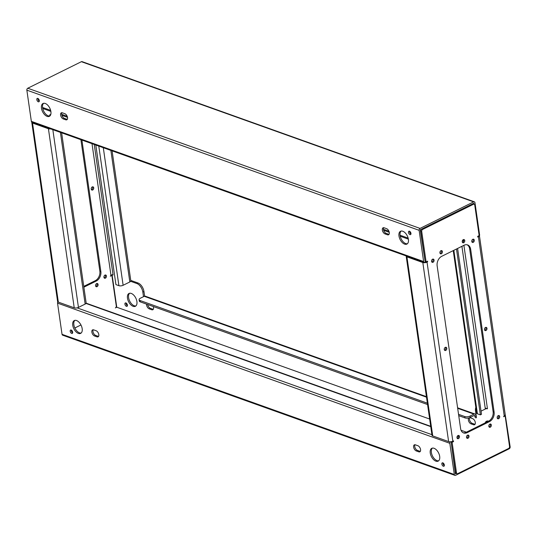 <?xml version="1.0" encoding="UTF-8"?>
<svg xmlns="http://www.w3.org/2000/svg" width="537" height="537" viewBox="0 0 537 537"><rect width="100%" height="100%" fill="white"/><g stroke="black" fill="none" stroke-linecap="round" stroke-linejoin="round"><path stroke-width="0.81" d="M476.366 416.819A1.128 0.638 63.7 0 1 476.03 416.007L475.936 415.329A2.262 1.618 109.7 0 0 475.023 414.027A2.262 1.618 109.7 0 0 473.97 414.121L470.056 416.054L470.251 417.41L474.164 415.477A0.752 0.537 109.7 0 1 474.815 415.88L474.916 416.558A1.128 0.638 -116.3 0 0 475.809 417.84A1.128 0.638 -116.3 0 0 476.165 417.84A1.128 0.638 -116.3 0 0 476.406 417.088L475.527 410.986A7.538 4.236 -116.3 0 1 475.842 407.462M439.689 456.41A7.162 4.027 -116.3 0 0 436.514 449.979A7.162 4.027 -116.3 0 0 431.795 448.308A7.162 4.027 -116.3 0 0 430.251 453.04A7.162 4.027 -116.3 0 0 433.426 459.471A7.162 4.027 -116.3 0 0 438.145 461.142A7.162 4.027 -116.3 0 0 439.689 456.41M432.392 448.113A7.162 4.027 -116.3 0 0 431.372 452.49A7.162 4.027 -116.3 0 0 438.669 460.786M444.341 464.988A1.886 1.061 -116.3 0 0 443.502 463.297A1.886 1.061 -116.3 0 0 442.26 462.86A1.886 1.061 -116.3 0 0 441.857 464.102A1.886 1.061 -116.3 0 0 442.689 465.794A1.886 1.061 -116.3 0 0 443.931 466.237A1.886 1.061 -116.3 0 0 444.341 464.988M442.978 462.901A1.886 1.061 -116.3 0 0 442.971 463.552A1.886 1.061 -116.3 0 0 444.334 465.633M91.861 332.114A3.39 1.906 -116.3 0 0 94.532 335.967L97.016 336.853A3.39 1.906 -116.3 0 0 98.083 336.84A3.39 1.906 -116.3 0 0 98.62 333.772A3.39 1.906 -116.3 0 0 96.136 330.745L93.653 329.859A3.39 1.906 -116.3 0 0 92.592 329.872A3.39 1.906 -116.3 0 0 91.861 332.114M93.23 329.765A3.39 1.906 -116.3 0 0 92.975 331.564A3.39 1.906 -116.3 0 0 95.653 335.41L98.137 336.296A3.39 1.906 -116.3 0 0 98.56 336.397M72.676 332.175A1.886 1.061 -116.3 0 0 71.844 330.483A1.886 1.061 -116.3 0 0 70.602 330.04A1.886 1.061 -116.3 0 0 70.193 331.289A1.886 1.061 -116.3 0 0 71.032 332.98A1.886 1.061 -116.3 0 0 72.273 333.417A1.886 1.061 -116.3 0 0 72.676 332.175M71.32 330.087A1.886 1.061 -116.3 0 0 71.314 330.732A1.886 1.061 -116.3 0 0 72.67 332.819M82.174 328.651A7.162 4.027 -116.3 0 0 79.006 322.22A7.162 4.027 -116.3 0 0 74.287 320.549A7.162 4.027 -116.3 0 0 72.743 325.281A7.162 4.027 -116.3 0 0 75.912 331.712A7.162 4.027 -116.3 0 0 80.637 333.383A7.162 4.027 -116.3 0 0 82.174 328.651M74.878 320.354A7.162 4.027 -116.3 0 0 73.858 324.731A7.162 4.027 -116.3 0 0 81.154 333.027M413.618 447.093A3.39 1.906 -116.3 0 0 416.296 450.946L418.779 451.832A3.39 1.906 -116.3 0 0 419.84 451.818A3.39 1.906 -116.3 0 0 420.377 448.757A3.39 1.906 -116.3 0 0 417.9 445.73L415.416 444.844A3.39 1.906 -116.3 0 0 414.349 444.858A3.39 1.906 -116.3 0 0 413.618 447.093M414.994 444.743A3.39 1.906 -116.3 0 0 414.739 446.542A3.39 1.906 -116.3 0 0 417.41 450.395L419.894 451.281A3.39 1.906 -116.3 0 0 420.317 451.375M488.67 421.156A7.162 4.027 -116.3 0 0 486.522 421.216A7.162 4.027 -116.3 0 0 485.173 422.887M487.119 421.015A7.162 4.027 -116.3 0 0 486.287 422.337M146.561 304.123A3.39 1.906 -116.3 0 0 146.588 305.016A3.39 1.906 -116.3 0 0 149.266 308.869L151.743 309.755A3.39 1.906 -116.3 0 0 152.81 309.742A3.39 1.906 -116.3 0 0 153.3 306.526M147.715 304.533A3.39 1.906 -116.3 0 0 150.38 308.319L152.864 309.205A3.39 1.906 -116.3 0 0 153.287 309.299M127.403 305.076A1.886 1.061 -116.3 0 0 126.571 303.385A1.886 1.061 -116.3 0 0 125.329 302.949A1.886 1.061 -116.3 0 0 124.92 304.19A1.886 1.061 -116.3 0 0 125.759 305.882A1.886 1.061 -116.3 0 0 127 306.325A1.886 1.061 -116.3 0 0 127.403 305.076M126.047 302.996A1.886 1.061 -116.3 0 0 126.041 303.64A1.886 1.061 -116.3 0 0 127.397 305.728M136.908 301.559A7.162 4.027 -116.3 0 0 133.733 295.128A7.162 4.027 -116.3 0 0 129.014 293.457A7.162 4.027 -116.3 0 0 127.47 298.189A7.162 4.027 -116.3 0 0 130.645 304.62A7.162 4.027 -116.3 0 0 135.364 306.291A7.162 4.027 -116.3 0 0 136.908 301.559M129.612 293.256A7.162 4.027 -116.3 0 0 128.591 297.632A7.162 4.027 -116.3 0 0 135.888 305.936M468.848 417.914A3.39 1.906 -116.3 0 0 468.351 420.001A3.39 1.906 -116.3 0 0 471.023 423.854L473.506 424.74A3.39 1.906 -116.3 0 0 474.567 424.727A3.39 1.906 -116.3 0 0 475.111 421.659A3.39 1.906 -116.3 0 0 472.627 418.632L470.144 417.746A3.39 1.906 -116.3 0 0 469.707 417.652A3.39 1.906 -116.3 0 0 469.466 419.451A3.39 1.906 -116.3 0 0 472.137 423.297L474.621 424.183A3.39 1.906 -116.3 0 0 475.044 424.284M450.241 441.797A1.51 1.074 -70.3 0 0 449.811 443.3L454.302 474.5A1.51 1.074 -70.3 0 0 454.913 475.366A1.51 1.074 -70.3 0 0 455.618 475.305L509.23 448.764A1.51 1.074 109.7 0 0 510.15 446.851L505.156 414.188M138.016 282.992A7.538 4.236 63.7 0 1 143.963 291.544L142.842 292.101A7.538 4.236 -116.3 0 0 136.901 283.543L138.016 282.992L130.76 280.395M144.628 296.169L143.963 291.544M481.045 411.147L485.347 409.013A1.51 0.624 171.8 0 1 487.462 408.818L485.206 408.013M142.842 292.101L143.5 296.679M136.901 283.543L130.672 281.321M92.002 143.668L110.958 275.226A1.51 0.624 171.8 0 1 113.065 275.025L112.072 274.669M112.112 274.931L116.764 307.224L429.647 419.035M461.028 430.251L466.411 432.178M451.208 442.609L455.423 473.949L456.45 473.439M458.007 437.789L457.141 438.219M454.913 475.366L62.648 335.189A1.51 1.074 -70.3 0 1 62.037 334.323L57.54 303.123A1.51 1.074 -70.3 0 1 57.821 301.834M74.858 327.973L80.953 324.959L74.858 327.973M110.958 275.226L110.32 276.193L111.891 275.488L116.287 306.009A1.51 1.074 109.7 0 1 115.368 307.916L116.764 307.224M427.365 403.18L140.043 300.505A3.766 1.571 -8.2 0 1 139.11 299.659A3.766 1.571 -8.2 0 1 140.352 298.236L144.265 296.303A2.262 1.618 -70.3 0 1 145.319 296.202L426.425 396.662M458.538 414.322L464.78 416.551A3.766 1.571 -8.2 0 0 470.056 416.054M140.043 300.505L140.238 301.861L427.559 404.536M458.739 415.678L464.982 417.907L464.78 416.551M140.238 301.861A3.766 1.571 171.8 0 1 139.305 301.015L139.11 299.659M470.251 417.41A3.766 1.571 171.8 0 1 464.982 417.907M489.872 424.136A1.698 1.208 109.7 0 0 488.824 425.774A1.698 1.208 109.7 0 0 489.516 427.257A1.698 1.208 109.7 0 0 490.308 427.183A1.698 1.208 109.7 0 0 491.348 425.546A1.698 1.208 109.7 0 0 490.657 424.062A1.698 1.208 109.7 0 0 489.872 424.136M490.106 424.042A1.698 1.208 -70.3 0 1 489.314 426.828A1.698 1.208 -70.3 0 1 489.079 426.922M467.532 435.192A1.698 1.208 109.7 0 0 466.492 436.829A1.698 1.208 109.7 0 0 467.183 438.313A1.698 1.208 109.7 0 0 467.969 438.246A1.698 1.208 109.7 0 0 469.016 436.608A1.698 1.208 109.7 0 0 468.324 435.124A1.698 1.208 109.7 0 0 467.532 435.192M467.767 435.104A1.698 1.208 -70.3 0 1 466.975 437.89A1.698 1.208 -70.3 0 1 466.74 437.977M440.944 250.705A1.698 1.208 109.7 0 0 439.904 252.343A1.698 1.208 109.7 0 0 440.595 253.826A1.698 1.208 109.7 0 0 441.387 253.753A1.698 1.208 109.7 0 0 442.428 252.115A1.698 1.208 109.7 0 0 441.736 250.631A1.698 1.208 109.7 0 0 440.944 250.705M441.186 250.618A1.698 1.208 -70.3 0 1 440.394 253.404A1.698 1.208 -70.3 0 1 440.159 253.491M463.283 239.643A1.698 1.208 109.7 0 0 462.243 241.281A1.698 1.208 109.7 0 0 462.934 242.764A1.698 1.208 109.7 0 0 463.726 242.697A1.698 1.208 109.7 0 0 464.767 241.059A1.698 1.208 109.7 0 0 464.075 239.576A1.698 1.208 109.7 0 0 463.283 239.643M463.518 239.556A1.698 1.208 -70.3 0 1 462.733 242.341A1.698 1.208 -70.3 0 1 462.491 242.429M458.007 435.547A1.698 1.208 109.7 0 0 456.967 437.185A1.698 1.208 109.7 0 0 457.658 438.669A1.698 1.208 109.7 0 0 458.45 438.601A1.698 1.208 109.7 0 0 459.491 436.957A1.698 1.208 109.7 0 0 458.799 435.473A1.698 1.208 109.7 0 0 458.007 435.547M458.249 435.46A1.698 1.208 -70.3 0 1 457.457 438.246A1.698 1.208 -70.3 0 1 457.222 438.333M432.594 259.196A1.698 1.208 109.7 0 0 431.553 260.834A1.698 1.208 109.7 0 0 432.245 262.318A1.698 1.208 109.7 0 0 433.037 262.251A1.698 1.208 109.7 0 0 434.077 260.613A1.698 1.208 109.7 0 0 433.386 259.129A1.698 1.208 109.7 0 0 432.594 259.196M432.835 259.109A1.698 1.208 -70.3 0 1 432.043 261.895A1.698 1.208 -70.3 0 1 431.808 261.982M498.215 415.638A1.698 1.208 109.7 0 0 497.175 417.276A1.698 1.208 109.7 0 0 497.866 418.766A1.698 1.208 109.7 0 0 498.658 418.692A1.698 1.208 109.7 0 0 499.699 417.054A1.698 1.208 109.7 0 0 499.007 415.571A1.698 1.208 109.7 0 0 498.215 415.638M498.457 415.551A1.698 1.208 -70.3 0 1 497.665 418.336A1.698 1.208 -70.3 0 1 497.43 418.424M472.808 239.287A1.698 1.208 109.7 0 0 471.761 240.932A1.698 1.208 109.7 0 0 472.453 242.415A1.698 1.208 109.7 0 0 473.245 242.341A1.698 1.208 109.7 0 0 474.285 240.704A1.698 1.208 109.7 0 0 473.594 239.22A1.698 1.208 109.7 0 0 472.808 239.287M473.043 239.2A1.698 1.208 -70.3 0 1 472.251 241.986A1.698 1.208 -70.3 0 1 472.016 242.08M485.508 327.463A1.698 1.208 109.7 0 0 484.468 329.107A1.698 1.208 109.7 0 0 485.159 330.591A1.698 1.208 109.7 0 0 485.951 330.517A1.698 1.208 109.7 0 0 486.992 328.879A1.698 1.208 109.7 0 0 486.3 327.395A1.698 1.208 109.7 0 0 485.508 327.463M485.75 327.375A1.698 1.208 -70.3 0 1 484.958 330.161A1.698 1.208 -70.3 0 1 484.723 330.248M445.301 347.372A1.698 1.208 109.7 0 0 444.26 349.01A1.698 1.208 109.7 0 0 444.951 350.493A1.698 1.208 109.7 0 0 445.744 350.426A1.698 1.208 109.7 0 0 446.784 348.788A1.698 1.208 109.7 0 0 446.093 347.298A1.698 1.208 109.7 0 0 445.301 347.372M445.542 347.285A1.698 1.208 -70.3 0 1 444.75 350.07A1.698 1.208 -70.3 0 1 444.515 350.158M456.484 249.007L480.387 414.859L477.406 413.792A3.014 1.255 171.8 0 1 476.655 413.121L453.241 250.611M422.814 262.526L406.925 256.847L432.728 435.91L448.623 441.589L422.814 262.526A3.014 1.255 -8.2 0 0 427.036 262.13L452.839 441.192L453.577 440.904L453.497 441.595L452.1 442.287L456.497 472.808A1.51 1.074 109.7 0 0 457.108 473.674A1.51 1.074 109.7 0 0 457.813 473.614L508.633 448.455A1.51 1.074 109.7 0 0 509.553 446.542L505.156 416.021L503.578 416.725L504.216 415.759L478.413 236.696L477.682 236.985L477.755 236.293L479.152 235.602L474.755 205.08A1.51 1.074 109.7 0 0 474.144 204.214A1.51 1.074 109.7 0 0 473.446 204.275L422.626 229.433A1.51 1.074 109.7 0 0 421.706 231.346L426.103 261.868L427.674 261.163L427.036 262.13M463.169 432.755A7.538 5.383 109.7 0 0 466.17 432.292L488.509 421.236A7.538 5.383 109.7 0 0 493.114 411.684L469.66 248.906A7.538 5.383 109.7 0 0 467.096 244.785M457.108 473.674L456.114 473.319A1.51 1.074 -70.3 0 1 455.504 472.453L456.497 472.808M451.872 441.555L451.107 441.931L455.504 472.453M421.706 231.346L420.713 230.991L425.109 261.512L426.103 261.868M420.713 230.991A1.51 1.074 -70.3 0 1 421.632 229.084L422.626 229.433M473.446 204.275L472.453 203.919L421.632 229.084M472.453 203.919A1.51 1.074 -70.3 0 1 473.151 203.859L474.144 204.214M493.114 411.684L494.107 412.04L470.654 249.255A7.538 5.383 -70.3 0 0 467.606 244.926A7.538 5.383 -70.3 0 0 464.089 245.241L441.75 256.297A7.538 5.383 -70.3 0 0 437.145 265.849L460.605 428.633A7.538 5.383 -70.3 0 0 463.653 432.963A7.538 5.383 -70.3 0 0 467.163 432.647L489.502 421.592L488.509 421.236M494.107 412.04A7.538 5.383 -70.3 0 1 489.502 421.592M504.297 415.719L505.156 416.021M451.107 441.931L452.1 442.287M452.839 441.192A3.014 1.255 171.8 0 1 448.623 441.589M478.413 236.696A3.014 1.255 -8.2 0 0 479.413 235.555L505.216 414.618A3.014 1.255 171.8 0 1 504.216 415.759M432.728 435.91A3.014 1.255 171.8 0 1 431.983 435.238L406.18 256.176A3.014 1.255 -8.2 0 0 406.925 256.847M480.387 414.859L481.501 414.302L457.605 248.45M49.719 116.012A1.698 0.953 63.7 0 1 50.042 114.67A1.698 0.953 63.7 0 1 50.572 114.663A1.698 0.953 63.7 0 1 50.693 114.717M423.237 248.517A1.698 0.953 63.7 0 1 423.176 248.121M41.47 108.239A7.162 4.027 -116.3 0 0 44.638 114.67A7.162 4.027 -116.3 0 0 49.364 116.341A7.162 4.027 -116.3 0 0 50.901 111.609A7.162 4.027 -116.3 0 0 47.733 105.178A7.162 4.027 -116.3 0 0 43.007 103.507A7.162 4.027 -116.3 0 0 41.47 108.239M43.604 103.305A7.162 4.027 -116.3 0 0 42.584 107.682A7.162 4.027 -116.3 0 0 49.881 115.985M36.818 99.66A1.886 1.061 -116.3 0 0 37.65 101.352A1.886 1.061 -116.3 0 0 38.892 101.788A1.886 1.061 -116.3 0 0 39.302 100.547A1.886 1.061 -116.3 0 0 38.463 98.855A1.886 1.061 -116.3 0 0 37.221 98.412A1.886 1.061 -116.3 0 0 36.818 99.66M37.939 98.459A1.886 1.061 -116.3 0 0 37.932 99.103A1.886 1.061 -116.3 0 0 39.295 101.191M389.291 232.534A3.39 1.906 -116.3 0 0 386.62 228.681L384.136 227.795A3.39 1.906 -116.3 0 0 383.076 227.809A3.39 1.906 -116.3 0 0 382.532 230.876A3.39 1.906 -116.3 0 0 385.016 233.904L387.499 234.79A3.39 1.906 -116.3 0 0 388.566 234.776A3.39 1.906 -116.3 0 0 389.291 232.534M408.476 232.474A1.886 1.061 -116.3 0 0 409.315 234.166A1.886 1.061 -116.3 0 0 410.557 234.609A1.886 1.061 -116.3 0 0 410.959 233.36A1.886 1.061 -116.3 0 0 410.127 231.669A1.886 1.061 -116.3 0 0 408.885 231.232A1.886 1.061 -116.3 0 0 408.476 232.474M409.603 231.272A1.886 1.061 -116.3 0 0 409.597 231.924A1.886 1.061 -116.3 0 0 410.953 234.004M398.978 235.991A7.162 4.027 -116.3 0 0 402.146 242.429A7.162 4.027 -116.3 0 0 406.871 244.093A7.162 4.027 -116.3 0 0 408.409 239.368A7.162 4.027 -116.3 0 0 405.24 232.937A7.162 4.027 -116.3 0 0 400.515 231.266A7.162 4.027 -116.3 0 0 398.978 235.991M401.112 231.064A7.162 4.027 -116.3 0 0 400.092 235.441A7.162 4.027 -116.3 0 0 407.388 243.744M67.534 117.549A3.39 1.906 -116.3 0 0 64.863 113.703L62.379 112.817A3.39 1.906 -116.3 0 0 61.312 112.83A3.39 1.906 -116.3 0 0 60.775 115.891A3.39 1.906 -116.3 0 0 63.259 118.919L65.742 119.805A3.39 1.906 -116.3 0 0 66.803 119.791A3.39 1.906 -116.3 0 0 67.534 117.549M479.138 235.488L479.655 235.233L474.963 202.677A1.51 1.074 -70.3 0 0 474.352 201.811L82.087 61.634A1.51 1.074 -70.3 0 0 81.382 61.695L27.77 88.236A1.51 1.074 109.7 0 0 26.85 90.149L419.122 230.326L423.612 261.526A1.51 1.074 109.7 0 0 424.223 262.392A1.51 1.074 109.7 0 0 424.928 262.331L425.962 261.814M473.983 204.154L473.849 203.228L420.236 229.776L425.009 260.834M424.223 262.392L31.958 122.214A1.51 1.074 109.7 0 1 31.347 121.349L26.85 90.149M61.956 112.716A3.39 1.906 -116.3 0 0 62.091 115.858A3.39 1.906 -116.3 0 0 64.373 118.368L66.856 119.254A3.39 1.906 -116.3 0 0 67.279 119.348M383.713 227.701A3.39 1.906 -116.3 0 0 383.848 230.843A3.39 1.906 -116.3 0 0 386.137 233.347L388.62 234.233A3.39 1.906 -116.3 0 0 389.043 234.333M27.77 88.236L420.041 228.413L473.654 201.872A1.51 1.074 -70.3 0 1 474.352 201.811M420.041 228.413A1.51 1.074 109.7 0 0 419.122 230.326M42.732 108.481L50.867 111.387M61.889 115.327L67.501 117.335M383.646 230.313L389.258 232.313M400.246 236.24L408.375 239.146M42.557 107.467L50.639 110.36M61.674 114.3L67.172 116.267M383.431 229.286L388.936 231.246M400.065 235.226L408.154 238.113M96.841 283.509A1.698 1.208 -70.3 0 1 96.056 286.295A1.698 1.208 -70.3 0 1 95.814 286.382M96.606 283.596A1.698 1.208 109.7 0 0 95.566 285.241A1.698 1.208 109.7 0 0 96.257 286.724A1.698 1.208 109.7 0 0 97.049 286.651A1.698 1.208 109.7 0 0 98.09 285.013A1.698 1.208 109.7 0 0 97.398 283.529A1.698 1.208 109.7 0 0 96.606 283.596M105.192 275.018A1.698 1.208 -70.3 0 1 104.406 277.804A1.698 1.208 -70.3 0 1 104.165 277.891M104.957 275.105A1.698 1.208 109.7 0 0 103.916 276.743A1.698 1.208 109.7 0 0 104.608 278.226A1.698 1.208 109.7 0 0 105.393 278.159A1.698 1.208 109.7 0 0 106.44 276.521A1.698 1.208 109.7 0 0 105.749 275.038A1.698 1.208 109.7 0 0 104.957 275.105M92.485 186.842A1.698 1.208 -70.3 0 1 91.699 189.628A1.698 1.208 -70.3 0 1 91.458 189.715M92.25 186.93A1.698 1.208 109.7 0 0 91.209 188.568A1.698 1.208 109.7 0 0 91.901 190.051A1.698 1.208 109.7 0 0 92.693 189.984A1.698 1.208 109.7 0 0 93.733 188.346A1.698 1.208 109.7 0 0 93.042 186.863A1.698 1.208 109.7 0 0 92.25 186.93M112.092 150.85L130.82 280.824A3.014 1.255 171.8 0 1 129.826 281.965L123.121 285.281A3.014 1.255 171.8 0 1 118.905 285.677L115.925 284.617L95.808 145.03M61.627 132.82L86.148 302.949A3.014 1.255 171.8 0 1 85.148 304.083L78.449 307.406A3.014 1.255 171.8 0 1 74.227 307.802L48.424 128.739L32.535 123.06L58.338 302.123L74.227 307.802M81.906 140.063L100.849 271.507A7.538 5.383 -70.3 0 1 96.244 281.052L83.873 287.181M96.244 281.052L95.25 280.703L83.759 286.389M95.25 280.703A7.538 5.383 109.7 0 0 99.855 271.151L100.849 271.507M80.912 139.707L99.855 271.151M111.891 275.488L111.045 275.186M58.338 302.123A3.014 1.255 171.8 0 1 57.587 301.445L31.784 122.382A3.014 1.255 -8.2 0 0 32.535 123.06M48.424 128.739A3.014 1.255 -8.2 0 0 50.659 128.893M474.916 416.558L476.03 416.007M95.653 335.41L94.532 335.967M417.41 450.395L416.296 450.946M150.38 308.319L149.266 308.869M472.137 423.297L471.023 423.854M473.97 415.578L474.815 415.88M86.001 303.439L430.741 426.633M457.356 436.145L458.504 436.554M431.896 434.661L77.066 307.862M449.811 443.3L57.54 303.123M454.302 474.5L62.037 334.323M474.621 424.183L473.506 424.74M152.864 309.205L151.743 309.755M419.894 451.281L418.779 451.832M98.137 336.296L97.016 336.853M144.265 296.303L426.492 397.158M457.672 408.301L473.97 414.121M453.846 250.309L477.406 413.792M461.907 246.322L485.347 409.013M487.462 408.818L463.901 245.335M463.384 241.751L463.095 239.757M452.637 441.286L453.497 441.595M426.74 261.553L427.593 261.855M470.654 249.255L469.66 248.906M466.17 432.292L467.163 432.647M31.347 121.349L423.612 261.526M473.654 201.872L81.382 61.695M66.856 119.254L65.742 119.805M64.373 118.368L63.259 118.919M386.137 233.347L385.016 233.904M388.62 234.233L387.499 234.79M118.905 285.677L98.788 146.098M85.148 304.083L60.406 132.377M78.449 307.406L52.834 129.672M103.299 147.709L123.121 285.281M129.826 281.965L110.87 150.414M113.065 275.025L94.25 144.473M458.511 436.239L457.551 435.896M430.694 426.304L86.128 303.17M475.023 414.027L457.598 407.805"/></g></svg>
